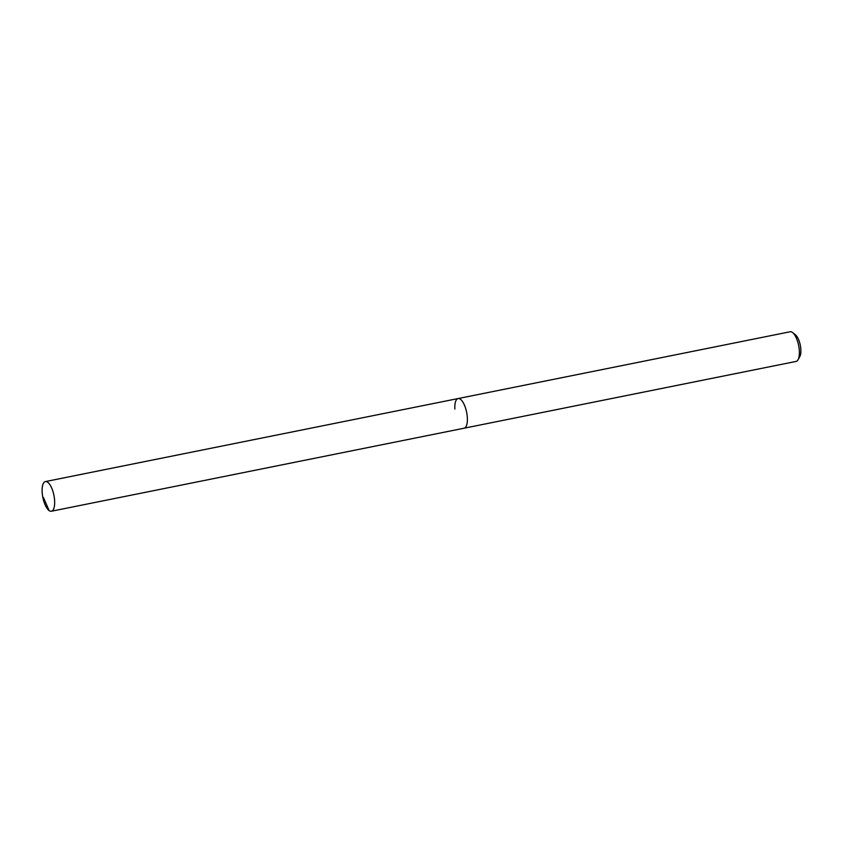 <?xml version="1.0" encoding="UTF-8"?>
<svg xmlns="http://www.w3.org/2000/svg" width="843" height="843" viewBox="0 0 843 843"><rect width="100%" height="100%" fill="white"/><g stroke="black" fill="none" stroke-linecap="round" stroke-linejoin="round"><path stroke-width="1.26" d="M42.15 492.059A15.121 5.638 78.6 0 1 45.406 481.574A15.121 5.638 78.6 0 1 54.626 500.753A15.121 5.638 78.6 0 1 51.37 511.237A15.121 5.638 78.6 0 1 42.15 492.059M467.338 417.728A15.121 5.638 -101.4 0 0 458.118 398.56A15.121 5.638 78.6 0 1 467.338 417.728A15.121 5.638 78.6 0 1 464.082 428.212A15.121 5.638 -101.4 0 0 467.338 417.728M51.37 511.237L796.098 361.426A15.121 5.638 -101.4 0 0 798.068 359.719A15.121 5.638 -101.4 0 0 799.343 350.941A15.121 5.638 -101.4 0 0 792.599 332.574A15.121 5.638 -101.4 0 0 790.123 331.763L45.406 481.574M454.862 409.034A15.121 5.638 78.6 0 1 458.118 398.56M798.068 359.719L799.828 356.547A12.097 4.51 -101.4 0 0 800.85 349.518A12.097 4.51 -101.4 0 0 795.455 334.819L792.599 332.574M43.383 497.412L49.157 510.626"/></g></svg>
